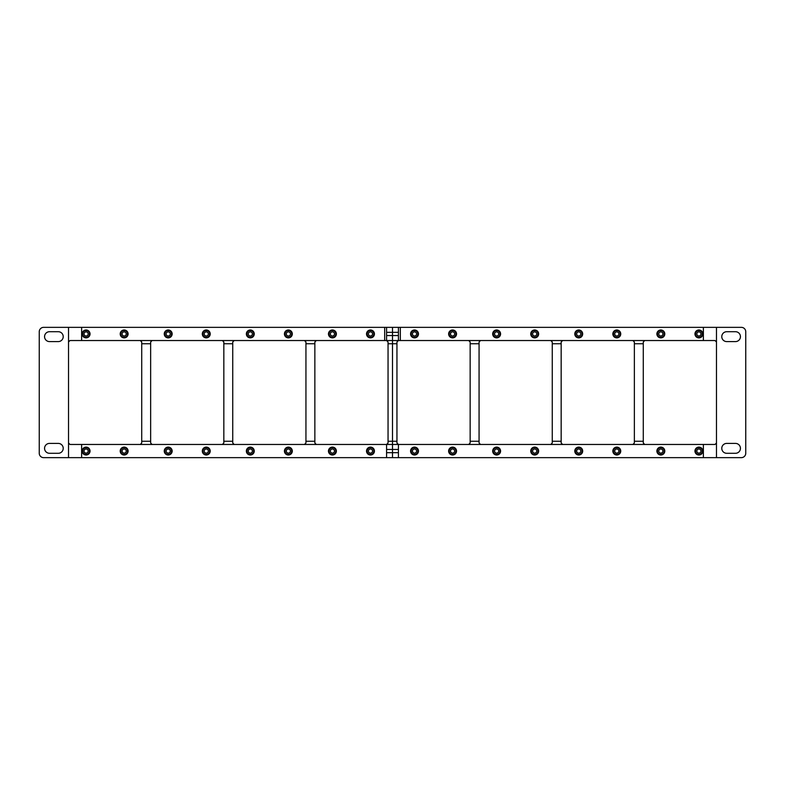 <?xml version="1.0" encoding="UTF-8"?>
<svg xmlns="http://www.w3.org/2000/svg" width="785" height="785" viewBox="0 0 785 785"><rect width="100%" height="100%" fill="white"/><g stroke="black" fill="none" stroke-linecap="round" stroke-linejoin="round"><path stroke-width="1.18" d="M396.955 441.248L396.955 343.751L392.5 343.751L392.5 441.248L396.955 441.248L396.955 443.005L398.417 444.467L398.417 457.645L741.354 457.645A4.396 4.396 0 0 0 745.75 453.249L745.75 331.751A4.396 4.396 0 0 0 741.354 327.355L400.321 327.355L400.321 340.533L480.528 340.533L479.066 341.995L479.066 343.751L470.156 343.751L470.156 441.248L479.066 441.248L479.066 343.751M398.417 457.645L386.583 457.645L386.583 452.67L392.5 452.67L392.5 457.645L392.5 452.67L398.417 452.67M305.944 343.751L305.944 441.248L314.854 441.248L314.854 343.751L305.944 343.751L305.944 341.995L304.472 340.533L384.679 340.533L384.679 327.355L400.321 327.355M386.583 449.452L386.583 444.467L392.5 444.467L392.5 441.248L392.5 444.467L398.417 444.467L392.5 444.467L392.5 452.67L392.5 449.452L386.583 449.452L386.583 452.67M398.417 449.452L392.5 449.452L392.5 444.467L386.583 444.467L388.045 443.005L388.045 343.751L392.5 343.751L392.5 340.533L384.679 340.533M400.321 340.533L398.417 340.533L396.955 341.995L396.955 343.751M398.417 335.548L398.417 332.33L392.5 332.33L392.5 327.355L392.5 335.548L398.417 335.548L398.417 340.533L392.5 340.533L392.5 335.548L392.5 441.248L388.045 441.248M398.417 327.355L398.417 332.33M538.647 451.061A3.954 3.954 0 0 1 532.711 454.486A3.954 3.954 0 0 1 532.711 447.636A3.954 3.954 0 0 1 538.647 451.061M456.536 451.061A3.954 3.954 0 0 1 450.61 454.486A3.954 3.954 0 0 1 450.61 447.636A3.954 3.954 0 0 1 456.536 451.061M664.797 451.061A3.954 3.954 0 0 1 658.86 454.486A3.954 3.954 0 0 1 658.86 447.636A3.954 3.954 0 0 1 664.797 451.061M620.749 451.061A3.954 3.954 0 0 1 614.822 454.486A3.954 3.954 0 0 1 614.822 447.636A3.954 3.954 0 0 1 620.749 451.061M582.686 451.061A3.954 3.954 0 0 1 576.759 454.486A3.954 3.954 0 0 1 576.759 447.636A3.954 3.954 0 0 1 582.686 451.061M500.585 451.061A3.954 3.954 0 0 1 494.648 454.486A3.954 3.954 0 0 1 494.648 447.636A3.954 3.954 0 0 1 500.585 451.061M418.474 451.061A3.954 3.954 0 0 1 412.547 454.486A3.954 3.954 0 0 1 412.547 447.636A3.954 3.954 0 0 1 418.474 451.061M702.86 451.061A3.954 3.954 0 0 1 696.923 454.486A3.954 3.954 0 0 1 696.923 447.636A3.954 3.954 0 0 1 702.86 451.061M703.38 457.645L703.38 444.467L398.417 444.467M702.271 333.939A3.366 3.366 0 0 0 697.217 331.025A3.366 3.366 0 0 0 697.217 336.853A3.366 3.366 0 0 0 702.271 333.939M417.885 333.939A3.366 3.366 0 0 0 412.841 331.025A3.366 3.366 0 0 0 412.841 336.853A3.366 3.366 0 0 0 417.885 333.939M620.16 333.939A3.366 3.366 0 0 0 615.116 331.025A3.366 3.366 0 0 0 615.116 336.853A3.366 3.366 0 0 0 620.16 333.939M582.107 333.939A3.366 3.366 0 0 0 577.053 331.025A3.366 3.366 0 0 0 577.053 336.853A3.366 3.366 0 0 0 582.107 333.939M499.996 333.939A3.366 3.366 0 0 0 494.942 331.025A3.366 3.366 0 0 0 494.942 336.853A3.366 3.366 0 0 0 499.996 333.939M538.059 333.939A3.366 3.366 0 0 0 533.005 331.025A3.366 3.366 0 0 0 533.005 336.853A3.366 3.366 0 0 0 538.059 333.939M455.948 333.939A3.366 3.366 0 0 0 450.904 331.025A3.366 3.366 0 0 0 450.904 336.853A3.366 3.366 0 0 0 455.948 333.939M664.208 333.939A3.366 3.366 0 0 0 659.155 331.025A3.366 3.366 0 0 0 659.155 336.853A3.366 3.366 0 0 0 664.208 333.939M561.167 441.248L561.167 343.751L552.257 343.751L552.257 441.248L561.167 441.248L561.167 443.005L562.629 444.467M643.278 441.248L643.278 343.751L634.368 343.751L634.368 441.248L643.278 441.248L643.278 443.005L644.74 444.467M702.271 451.061A3.366 3.366 0 0 0 697.217 448.147A3.366 3.366 0 0 0 697.217 453.975A3.366 3.366 0 0 0 702.271 451.061M417.885 451.061A3.366 3.366 0 0 0 412.841 448.147A3.366 3.366 0 0 0 412.841 453.975A3.366 3.366 0 0 0 417.885 451.061M499.996 451.061A3.366 3.366 0 0 0 494.942 448.147A3.366 3.366 0 0 0 494.942 453.975A3.366 3.366 0 0 0 499.996 451.061M582.107 451.061A3.366 3.366 0 0 0 577.053 448.147A3.366 3.366 0 0 0 577.053 453.975A3.366 3.366 0 0 0 582.107 451.061M620.16 451.061A3.366 3.366 0 0 0 615.116 448.147A3.366 3.366 0 0 0 615.116 453.975A3.366 3.366 0 0 0 620.16 451.061M664.208 451.061A3.366 3.366 0 0 0 659.155 448.147A3.366 3.366 0 0 0 659.155 453.975A3.366 3.366 0 0 0 664.208 451.061M455.948 451.061A3.366 3.366 0 0 0 450.904 448.147A3.366 3.366 0 0 0 450.904 453.975A3.366 3.366 0 0 0 455.948 451.061M538.059 451.061A3.366 3.366 0 0 0 533.005 448.147A3.366 3.366 0 0 0 533.005 453.975A3.366 3.366 0 0 0 538.059 451.061M634.368 343.751L634.368 341.995L632.896 340.533L644.74 340.533L643.278 341.995L643.278 343.751M703.38 444.467L715.007 444.467L716.469 443.005L716.469 341.995L715.007 340.533L703.38 340.533L703.38 327.355M470.156 343.751L470.156 341.995L468.684 340.533M468.684 444.467L470.156 443.005L470.156 441.248M479.066 441.248L479.066 443.005L480.528 444.467M552.257 343.751L552.257 341.995L550.795 340.533L562.629 340.533L561.167 341.995L561.167 343.751M550.795 444.467L552.257 443.005L552.257 441.248M632.896 444.467L634.368 443.005L634.368 441.248M726.724 341.593L735.506 341.593A4.946 4.946 0 0 0 740.441 336.647A4.946 4.946 0 0 0 735.506 331.712L726.724 331.712A4.946 4.946 0 0 0 721.778 336.647A4.946 4.946 0 0 0 726.724 341.593M726.724 443.407L735.506 443.407A4.946 4.946 0 0 1 740.441 448.353A4.946 4.946 0 0 1 735.506 453.288L726.724 453.288A4.946 4.946 0 0 1 721.778 448.353A4.946 4.946 0 0 1 726.724 443.407M412.468 451.061A2.051 2.051 0 0 0 414.519 453.112A2.051 2.051 0 0 0 416.57 451.061A2.051 2.051 0 0 0 414.519 449.01A2.051 2.051 0 0 0 412.468 451.061M450.531 451.061A2.051 2.051 0 0 0 452.582 453.112A2.051 2.051 0 0 0 454.633 451.061A2.051 2.051 0 0 0 452.582 449.01A2.051 2.051 0 0 0 450.531 451.061M494.579 451.061A2.051 2.051 0 0 0 496.63 453.112A2.051 2.051 0 0 0 498.681 451.061A2.051 2.051 0 0 0 496.63 449.01A2.051 2.051 0 0 0 494.579 451.061M532.642 451.061A2.051 2.051 0 0 0 534.693 453.112A2.051 2.051 0 0 0 536.744 451.061A2.051 2.051 0 0 0 534.693 449.01A2.051 2.051 0 0 0 532.642 451.061M576.681 451.061A2.051 2.051 0 0 0 578.731 453.112A2.051 2.051 0 0 0 580.782 451.061A2.051 2.051 0 0 0 578.731 449.01A2.051 2.051 0 0 0 576.681 451.061M614.743 451.061A2.051 2.051 0 0 0 616.794 453.112A2.051 2.051 0 0 0 618.845 451.061A2.051 2.051 0 0 0 616.794 449.01A2.051 2.051 0 0 0 614.743 451.061M658.792 451.061A2.051 2.051 0 0 0 660.842 453.112A2.051 2.051 0 0 0 662.893 451.061A2.051 2.051 0 0 0 660.842 449.01A2.051 2.051 0 0 0 658.792 451.061M696.854 451.061A2.051 2.051 0 0 0 698.905 453.112A2.051 2.051 0 0 0 700.956 451.061A2.051 2.051 0 0 0 698.905 449.01A2.051 2.051 0 0 0 696.854 451.061M696.854 333.939A2.051 2.051 0 0 0 698.905 335.99A2.051 2.051 0 0 0 700.956 333.939A2.051 2.051 0 0 0 698.905 331.888A2.051 2.051 0 0 0 696.854 333.939M658.792 333.939A2.051 2.051 0 0 0 660.842 335.99A2.051 2.051 0 0 0 662.893 333.939A2.051 2.051 0 0 0 660.842 331.888A2.051 2.051 0 0 0 658.792 333.939M614.743 333.939A2.051 2.051 0 0 0 616.794 335.99A2.051 2.051 0 0 0 618.845 333.939A2.051 2.051 0 0 0 616.794 331.888A2.051 2.051 0 0 0 614.743 333.939M576.681 333.939A2.051 2.051 0 0 0 578.731 335.99A2.051 2.051 0 0 0 580.782 333.939A2.051 2.051 0 0 0 578.731 331.888A2.051 2.051 0 0 0 576.681 333.939M532.642 333.939A2.051 2.051 0 0 0 534.693 335.99A2.051 2.051 0 0 0 536.744 333.939A2.051 2.051 0 0 0 534.693 331.888A2.051 2.051 0 0 0 532.642 333.939M494.579 333.939A2.051 2.051 0 0 0 496.63 335.99A2.051 2.051 0 0 0 498.681 333.939A2.051 2.051 0 0 0 496.63 331.888A2.051 2.051 0 0 0 494.579 333.939M450.531 333.939A2.051 2.051 0 0 0 452.582 335.99A2.051 2.051 0 0 0 454.633 333.939A2.051 2.051 0 0 0 452.582 331.888A2.051 2.051 0 0 0 450.531 333.939M412.468 333.939A2.051 2.051 0 0 0 414.519 335.99A2.051 2.051 0 0 0 416.57 333.939A2.051 2.051 0 0 0 414.519 331.888A2.051 2.051 0 0 0 412.468 333.939M644.74 340.533L703.38 340.533M562.629 340.533L632.896 340.533M480.528 340.533L550.795 340.533M702.86 333.939A3.954 3.954 0 0 1 696.923 337.364A3.954 3.954 0 0 1 696.923 330.514A3.954 3.954 0 0 1 702.86 333.939M418.474 333.939A3.954 3.954 0 0 1 412.547 337.364A3.954 3.954 0 0 1 412.547 330.514A3.954 3.954 0 0 1 418.474 333.939M620.749 333.939A3.954 3.954 0 0 1 614.822 337.364A3.954 3.954 0 0 1 614.822 330.514A3.954 3.954 0 0 1 620.749 333.939M582.686 333.939A3.954 3.954 0 0 1 576.759 337.364A3.954 3.954 0 0 1 576.759 330.514A3.954 3.954 0 0 1 582.686 333.939M500.585 333.939A3.954 3.954 0 0 1 494.648 337.364A3.954 3.954 0 0 1 494.648 330.514A3.954 3.954 0 0 1 500.585 333.939M538.647 333.939A3.954 3.954 0 0 1 532.711 337.364A3.954 3.954 0 0 1 532.711 330.514A3.954 3.954 0 0 1 538.647 333.939M456.536 333.939A3.954 3.954 0 0 1 450.61 337.364A3.954 3.954 0 0 1 450.61 330.514A3.954 3.954 0 0 1 456.536 333.939M664.797 333.939A3.954 3.954 0 0 1 658.86 337.364A3.954 3.954 0 0 1 658.86 330.514A3.954 3.954 0 0 1 664.797 333.939M716.469 457.645L716.469 443.005M716.469 341.995L716.469 327.355M89.461 451.061A3.366 3.366 0 0 0 84.417 448.147A3.366 3.366 0 0 0 84.417 453.975A3.366 3.366 0 0 0 89.461 451.061M127.523 451.061A3.366 3.366 0 0 0 122.48 448.147A3.366 3.366 0 0 0 122.48 453.975A3.366 3.366 0 0 0 127.523 451.061M171.572 451.061A3.366 3.366 0 0 0 166.518 448.147A3.366 3.366 0 0 0 166.518 453.975A3.366 3.366 0 0 0 171.572 451.061M209.634 451.061A3.366 3.366 0 0 0 204.581 448.147A3.366 3.366 0 0 0 204.581 453.975A3.366 3.366 0 0 0 209.634 451.061M253.673 451.061A3.366 3.366 0 0 0 248.629 448.147A3.366 3.366 0 0 0 248.629 453.975A3.366 3.366 0 0 0 253.673 451.061M291.735 451.061A3.366 3.366 0 0 0 286.692 448.147A3.366 3.366 0 0 0 286.692 453.975A3.366 3.366 0 0 0 291.735 451.061M335.784 451.061A3.366 3.366 0 0 0 330.73 448.147A3.366 3.366 0 0 0 330.73 453.975A3.366 3.366 0 0 0 335.784 451.061M373.846 451.061A3.366 3.366 0 0 0 368.793 448.147A3.366 3.366 0 0 0 368.793 453.975A3.366 3.366 0 0 0 373.846 451.061M232.743 441.248L232.743 343.751L223.833 343.751L223.833 441.248L232.743 441.248L232.743 443.005L234.205 444.467L222.371 444.467L223.833 443.005L223.833 441.248M141.722 343.751L141.722 441.248L150.642 441.248L150.642 343.751L141.722 343.751L141.722 341.995L140.26 340.533L152.104 340.533L150.642 341.995L150.642 343.751M171.572 333.939A3.366 3.366 0 0 0 166.518 331.025A3.366 3.366 0 0 0 166.518 336.853A3.366 3.366 0 0 0 171.572 333.939M89.461 333.939A3.366 3.366 0 0 0 84.417 331.025A3.366 3.366 0 0 0 84.417 336.853A3.366 3.366 0 0 0 89.461 333.939M127.523 333.939A3.366 3.366 0 0 0 122.48 331.025A3.366 3.366 0 0 0 122.48 336.853A3.366 3.366 0 0 0 127.523 333.939M291.735 333.939A3.366 3.366 0 0 0 286.692 331.025A3.366 3.366 0 0 0 286.692 336.853A3.366 3.366 0 0 0 291.735 333.939M209.634 333.939A3.366 3.366 0 0 0 204.581 331.025A3.366 3.366 0 0 0 204.581 336.853A3.366 3.366 0 0 0 209.634 333.939M253.673 333.939A3.366 3.366 0 0 0 248.629 331.025A3.366 3.366 0 0 0 248.629 336.853A3.366 3.366 0 0 0 253.673 333.939M373.846 333.939A3.366 3.366 0 0 0 368.793 331.025A3.366 3.366 0 0 0 368.793 336.853A3.366 3.366 0 0 0 373.846 333.939M335.784 333.939A3.366 3.366 0 0 0 330.73 331.025A3.366 3.366 0 0 0 330.73 336.853A3.366 3.366 0 0 0 335.784 333.939M374.435 451.061A3.954 3.954 0 0 1 368.499 454.486A3.954 3.954 0 0 1 368.499 447.636A3.954 3.954 0 0 1 374.435 451.061M172.16 451.061A3.954 3.954 0 0 1 166.224 454.486A3.954 3.954 0 0 1 166.224 447.636A3.954 3.954 0 0 1 172.16 451.061M210.223 451.061A3.954 3.954 0 0 1 204.286 454.486A3.954 3.954 0 0 1 204.286 447.636A3.954 3.954 0 0 1 210.223 451.061M128.112 451.061A3.954 3.954 0 0 1 122.185 454.486A3.954 3.954 0 0 1 122.185 447.636A3.954 3.954 0 0 1 128.112 451.061M90.049 451.061A3.954 3.954 0 0 1 84.123 454.486A3.954 3.954 0 0 1 84.123 447.636A3.954 3.954 0 0 1 90.049 451.061M292.324 451.061A3.954 3.954 0 0 1 286.397 454.486A3.954 3.954 0 0 1 286.397 447.636A3.954 3.954 0 0 1 292.324 451.061M254.261 451.061A3.954 3.954 0 0 1 248.335 454.486A3.954 3.954 0 0 1 248.335 447.636A3.954 3.954 0 0 1 254.261 451.061M336.373 451.061A3.954 3.954 0 0 1 330.436 454.486A3.954 3.954 0 0 1 330.436 447.636A3.954 3.954 0 0 1 336.373 451.061M150.642 441.248L150.642 443.005L152.104 444.467L140.26 444.467L141.722 443.005L141.722 441.248M314.854 441.248L314.854 443.005L316.316 444.467L304.472 444.467L305.944 443.005L305.944 441.248M368.43 333.939A2.051 2.051 0 0 0 370.481 335.99A2.051 2.051 0 0 0 372.532 333.939A2.051 2.051 0 0 0 370.481 331.888A2.051 2.051 0 0 0 368.43 333.939M330.367 333.939A2.051 2.051 0 0 0 332.418 335.99A2.051 2.051 0 0 0 334.469 333.939A2.051 2.051 0 0 0 332.418 331.888A2.051 2.051 0 0 0 330.367 333.939M286.319 333.939A2.051 2.051 0 0 0 288.37 335.99A2.051 2.051 0 0 0 290.421 333.939A2.051 2.051 0 0 0 288.37 331.888A2.051 2.051 0 0 0 286.319 333.939M248.256 333.939A2.051 2.051 0 0 0 250.307 335.99A2.051 2.051 0 0 0 252.358 333.939A2.051 2.051 0 0 0 250.307 331.888A2.051 2.051 0 0 0 248.256 333.939M204.218 333.939A2.051 2.051 0 0 0 206.269 335.99A2.051 2.051 0 0 0 208.319 333.939A2.051 2.051 0 0 0 206.269 331.888A2.051 2.051 0 0 0 204.218 333.939M166.155 333.939A2.051 2.051 0 0 0 168.206 335.99A2.051 2.051 0 0 0 170.257 333.939A2.051 2.051 0 0 0 168.206 331.888A2.051 2.051 0 0 0 166.155 333.939M122.107 333.939A2.051 2.051 0 0 0 124.158 335.99A2.051 2.051 0 0 0 126.208 333.939A2.051 2.051 0 0 0 124.158 331.888A2.051 2.051 0 0 0 122.107 333.939M84.044 333.939A2.051 2.051 0 0 0 86.095 335.99A2.051 2.051 0 0 0 88.146 333.939A2.051 2.051 0 0 0 86.095 331.888A2.051 2.051 0 0 0 84.044 333.939M84.044 451.061A2.051 2.051 0 0 0 86.095 453.112A2.051 2.051 0 0 0 88.146 451.061A2.051 2.051 0 0 0 86.095 449.01A2.051 2.051 0 0 0 84.044 451.061M122.107 451.061A2.051 2.051 0 0 0 124.158 453.112A2.051 2.051 0 0 0 126.208 451.061A2.051 2.051 0 0 0 124.158 449.01A2.051 2.051 0 0 0 122.107 451.061M166.155 451.061A2.051 2.051 0 0 0 168.206 453.112A2.051 2.051 0 0 0 170.257 451.061A2.051 2.051 0 0 0 168.206 449.01A2.051 2.051 0 0 0 166.155 451.061M204.218 451.061A2.051 2.051 0 0 0 206.269 453.112A2.051 2.051 0 0 0 208.319 451.061A2.051 2.051 0 0 0 206.269 449.01A2.051 2.051 0 0 0 204.218 451.061M248.256 451.061A2.051 2.051 0 0 0 250.307 453.112A2.051 2.051 0 0 0 252.358 451.061A2.051 2.051 0 0 0 250.307 449.01A2.051 2.051 0 0 0 248.256 451.061M286.319 451.061A2.051 2.051 0 0 0 288.37 453.112A2.051 2.051 0 0 0 290.421 451.061A2.051 2.051 0 0 0 288.37 449.01A2.051 2.051 0 0 0 286.319 451.061M330.367 451.061A2.051 2.051 0 0 0 332.418 453.112A2.051 2.051 0 0 0 334.469 451.061A2.051 2.051 0 0 0 332.418 449.01A2.051 2.051 0 0 0 330.367 451.061M368.43 451.061A2.051 2.051 0 0 0 370.481 453.112A2.051 2.051 0 0 0 372.532 451.061A2.051 2.051 0 0 0 370.481 449.01A2.051 2.051 0 0 0 368.43 451.061M49.494 331.712A4.946 4.946 0 0 0 44.559 336.647A4.946 4.946 0 0 0 49.494 341.593L58.276 341.593A4.946 4.946 0 0 0 63.222 336.647A4.946 4.946 0 0 0 58.276 331.712L49.494 331.712M49.494 443.407A4.946 4.946 0 0 0 44.559 448.353A4.946 4.946 0 0 0 49.494 453.288L58.276 453.288A4.946 4.946 0 0 0 63.222 448.353A4.946 4.946 0 0 0 58.276 443.407L49.494 443.407M384.679 327.355L43.646 327.355A4.396 4.396 0 0 0 39.25 331.751L39.25 453.249A4.396 4.396 0 0 0 43.646 457.645L68.531 457.645L68.531 443.005L69.993 444.467L81.62 444.467L81.62 457.645L68.531 457.645M304.472 444.467L234.205 444.467M223.833 343.751L223.833 341.995L222.371 340.533L234.205 340.533L232.743 341.995L232.743 343.751M222.371 444.467L152.104 444.467M140.26 444.467L81.62 444.467M81.62 327.355L81.62 340.533L69.993 340.533L68.531 341.995L68.531 443.005M386.583 444.467L316.316 444.467M316.316 340.533L314.854 341.995L314.854 343.751M234.205 340.533L304.472 340.533M152.104 340.533L222.371 340.533M81.62 340.533L140.26 340.533M172.16 333.939A3.954 3.954 0 0 1 166.224 337.364A3.954 3.954 0 0 1 166.224 330.514A3.954 3.954 0 0 1 172.16 333.939M90.049 333.939A3.954 3.954 0 0 1 84.123 337.364A3.954 3.954 0 0 1 84.123 330.514A3.954 3.954 0 0 1 90.049 333.939M128.112 333.939A3.954 3.954 0 0 1 122.185 337.364A3.954 3.954 0 0 1 122.185 330.514A3.954 3.954 0 0 1 128.112 333.939M292.324 333.939A3.954 3.954 0 0 1 286.397 337.364A3.954 3.954 0 0 1 286.397 330.514A3.954 3.954 0 0 1 292.324 333.939M210.223 333.939A3.954 3.954 0 0 1 204.286 337.364A3.954 3.954 0 0 1 204.286 330.514A3.954 3.954 0 0 1 210.223 333.939M254.261 333.939A3.954 3.954 0 0 1 248.335 337.364A3.954 3.954 0 0 1 248.335 330.514A3.954 3.954 0 0 1 254.261 333.939M374.435 333.939A3.954 3.954 0 0 1 368.499 337.364A3.954 3.954 0 0 1 368.499 330.514A3.954 3.954 0 0 1 374.435 333.939M336.373 333.939A3.954 3.954 0 0 1 330.436 337.364A3.954 3.954 0 0 1 330.436 330.514A3.954 3.954 0 0 1 336.373 333.939M81.62 457.645L386.583 457.645M68.531 327.355L68.531 341.995M388.045 343.751L388.045 341.995L386.583 340.533L386.583 327.355M386.583 332.33L392.5 332.33L392.5 335.548L386.583 335.548"/></g></svg>
